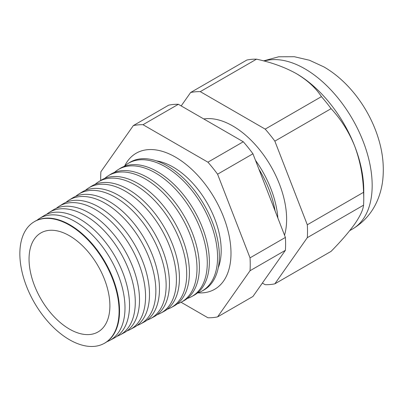 <?xml version="1.0" encoding="UTF-8"?>
<svg xmlns="http://www.w3.org/2000/svg" width="403" height="403" viewBox="0 0 403 403"><rect width="100%" height="100%" fill="white"/><g stroke="black" fill="none" stroke-linecap="round" stroke-linejoin="round"><path stroke-width="0.6" d="M156.53 160.903A67.996 39.257 60 0 1 157.941 161.145A67.996 39.257 60 0 1 173.119 167.069A67.996 39.257 60 0 1 218.738 266.454A67.996 39.257 60 0 1 218.245 267.799M124.683 165.96A78.535 45.343 60 0 1 137.448 152.541A78.535 45.343 60 0 1 175.461 157.11A78.535 45.343 60 0 1 226.426 225.191A78.535 45.343 60 0 1 215.943 288.503A78.535 45.343 60 0 1 197.944 292.85M275.088 210.87A75.845 43.791 -120 0 0 258.892 169.134M284.538 235.236A76.217 44.003 -120 0 0 232.733 125.938A76.217 44.003 -120 0 0 203.782 118.966M277.889 218.088A75.91 43.826 -120 0 0 255.462 160.283M33.741 222.048L34.184 221.771A70.187 40.522 60 0 1 69.921 224.859A70.187 40.522 60 0 1 115.948 287.304A70.187 40.522 60 0 1 104.357 343.321L103.898 343.563A70.172 40.512 -120 0 0 115.485 287.561A70.172 40.512 -120 0 0 69.472 225.136A70.172 40.512 -120 0 0 33.741 222.048A70.172 40.512 -120 0 0 23.807 278.483A70.172 40.512 -120 0 0 69.472 339.724A70.172 40.512 -120 0 0 103.898 343.563M106.961 341.699A70.384 40.638 -120 0 0 109.767 340.424A70.384 40.638 -120 0 0 121.384 284.251A70.384 40.638 -120 0 0 75.23 221.635A70.384 40.638 -120 0 0 39.393 218.537A70.384 40.638 -120 0 0 36.89 220.325M39.393 218.537L43.726 215.847A70.55 40.733 60 0 1 79.648 218.955A70.55 40.733 60 0 1 125.907 281.717A70.55 40.733 60 0 1 114.261 338.016L109.767 340.424M117.006 336.298A70.757 40.849 -120 0 0 119.968 334.964A70.757 40.849 -120 0 0 131.65 278.493A70.757 40.849 -120 0 0 85.255 215.545A70.757 40.849 -120 0 0 49.226 212.431A70.757 40.849 -120 0 0 46.587 214.331M49.226 212.431L53.267 209.923A70.908 40.94 60 0 1 89.37 213.046A70.908 40.94 60 0 1 135.866 276.126A70.908 40.94 60 0 1 124.159 332.717L119.968 334.964M127.046 330.893A71.124 41.066 -120 0 0 130.174 329.498A71.124 41.066 -120 0 0 141.916 272.735A71.124 41.066 -120 0 0 95.274 209.454A71.124 41.066 -120 0 0 59.06 206.326A71.124 41.066 -120 0 0 56.289 208.336M59.06 206.326L62.808 203.999A71.266 41.146 60 0 1 99.093 207.137A71.266 41.146 60 0 1 145.831 270.539A71.266 41.146 60 0 1 134.063 327.417L130.174 329.498M137.085 325.493A71.497 41.277 -120 0 0 140.38 324.032A71.497 41.277 -120 0 0 152.183 266.972A71.497 41.277 -120 0 0 105.299 203.364A71.497 41.277 -120 0 0 68.893 200.215A71.497 41.277 -120 0 0 65.986 202.341M68.893 200.215L72.349 198.075A71.628 41.353 60 0 1 108.82 201.228A71.628 41.353 60 0 1 155.79 264.952A71.628 41.353 60 0 1 143.962 322.118L140.38 324.032M147.125 320.088A71.87 41.494 -120 0 0 150.586 318.572A71.87 41.494 -120 0 0 162.449 261.215A71.87 41.494 -120 0 0 115.323 197.279A71.87 41.494 -120 0 0 78.731 194.11A71.87 41.494 -120 0 0 75.688 196.347M78.731 194.11L81.89 192.15A71.986 41.564 60 0 1 118.542 195.319A71.986 41.564 60 0 1 165.749 259.361A71.986 41.564 60 0 1 153.865 316.813L150.586 318.572M157.165 314.683A72.238 41.711 -120 0 0 160.792 313.106A72.238 41.711 -120 0 0 172.716 255.452A72.238 41.711 -120 0 0 125.343 191.188A72.238 41.711 -120 0 0 88.564 188.005A72.238 41.711 -120 0 0 85.386 190.357M88.564 188.005L91.431 186.226A72.349 41.771 60 0 1 128.27 189.41A72.349 41.771 60 0 1 175.713 253.774A72.349 41.771 60 0 1 163.764 311.514L160.792 313.106M167.205 309.277A72.611 41.922 -120 0 0 170.998 307.645A72.611 41.922 -120 0 0 182.982 249.694A72.611 41.922 -120 0 0 135.368 185.098A72.611 41.922 -120 0 0 98.397 181.899A72.611 41.922 -120 0 0 95.088 184.362M98.397 181.899L100.972 180.302A72.706 41.977 60 0 1 137.992 183.501A72.706 41.977 60 0 1 185.672 248.188A72.706 41.977 60 0 1 173.668 306.215L170.998 307.645M177.244 303.872A72.983 42.139 -120 0 0 181.199 302.179A72.983 42.139 -120 0 0 193.249 243.936A72.983 42.139 -120 0 0 145.392 179.008A72.983 42.139 -120 0 0 108.231 175.794A72.983 42.139 -120 0 0 104.79 178.373M108.231 175.794L110.513 174.378A73.069 42.184 60 0 1 147.715 177.592A73.069 42.184 60 0 1 195.631 242.601A73.069 42.184 60 0 1 183.566 300.915L181.199 302.179M187.284 298.467A73.356 42.35 -120 0 0 191.405 296.719A73.356 42.35 -120 0 0 203.515 238.173A73.356 42.35 -120 0 0 155.417 172.917A73.356 42.35 -120 0 0 118.064 169.688A73.356 42.35 -120 0 0 114.492 172.383M118.064 169.688L120.054 168.454A73.427 42.396 60 0 1 157.442 171.688A73.427 42.396 60 0 1 205.595 237.009A73.427 42.396 60 0 1 193.47 295.611L191.405 296.719M197.324 293.057A73.724 42.567 -120 0 0 201.611 291.253A73.724 42.567 -120 0 0 213.781 232.415A73.724 42.567 -120 0 0 165.437 166.827A73.724 42.567 -120 0 0 127.897 163.583A73.724 42.567 -120 0 0 124.195 166.394M201.611 291.253L203.369 290.311A73.789 42.602 -120 0 0 215.555 231.423A73.789 42.602 -120 0 0 167.164 165.779A73.789 42.602 -120 0 0 129.595 162.53L127.897 163.583M69.472 235.755A57.161 33.001 -120 0 0 42.023 232.319A57.161 33.001 -120 0 0 31.832 277.717A57.161 33.001 -120 0 0 69.472 329.105A57.161 33.001 -120 0 0 99.143 331.256A57.161 33.001 -120 0 0 106.503 285.117A57.161 33.001 -120 0 0 69.472 235.755M262.368 283.067L265.189 284.699A105.752 61.055 -120 0 0 274.851 283.833L331.09 251.361C340.948 241.326 348.827 232.204 354.731 223.997C360.146 216.124 363.083 209.857 363.546 205.187A105.752 61.055 -120 0 0 363.758 198.87L363.758 190.312A95.269 55.004 -120 0 0 354.731 146.208A95.269 55.004 -120 0 0 296.386 73.633C284.876 67.236 271.587 62.415 256.525 59.17A105.752 61.055 -120 0 0 246.863 60.032L190.619 92.504L181.189 105.924M181.058 302.255L207.918 317.765A105.752 61.055 -120 0 0 217.575 316.899L250.031 270.73A105.752 61.055 -120 0 0 250.031 257.849L217.575 174.202A105.752 61.055 -120 0 0 207.918 162.187L143.005 124.708A105.752 61.055 -120 0 0 133.348 125.575L100.891 171.743A105.752 61.055 -120 0 0 100.71 180.463M274.851 283.833L307.303 237.659L363.546 205.187M307.303 237.659A105.752 61.055 -120 0 0 307.303 224.783L274.851 141.136A105.752 61.055 -120 0 0 265.189 129.121L200.281 91.642L256.525 59.17M200.281 91.642A105.752 61.055 -120 0 0 190.619 92.504M265.189 129.121L321.433 96.644C315.831 87.96 307.484 80.293 296.386 73.633M274.851 141.136L331.09 108.664A105.752 61.055 -120 0 0 321.433 96.644M307.303 224.783L363.546 192.312C363.118 176.338 360.181 160.973 354.731 146.208C348.912 131.852 341.034 119.338 331.09 108.664M363.758 198.87A105.752 61.055 -120 0 0 363.546 192.312M133.348 125.575L168.711 105.158A105.752 61.055 60 0 1 178.368 104.291L243.281 141.77A105.752 61.055 60 0 1 252.938 153.785L285.395 237.432A105.752 61.055 60 0 1 285.395 250.313L252.938 296.482L217.575 316.899M250.031 270.73L285.395 250.313M250.031 257.849L285.395 237.432M217.575 174.202L252.938 153.785M207.918 162.187L243.281 141.77M143.005 124.708L178.368 104.291M263.542 60.883L278.669 56.793L294.311 56.717L309.494 60.259L323.861 66.883C348.555 81.094 368.896 108.367 378.044 137.342C382.689 151.83 384.25 166.086 382.744 180.116C381.948 187.007 380.246 193.606 377.636 199.923C372.458 212.396 364.06 222.108 352.439 229.07A95.269 55.004 -120 0 0 367.042 152.727A95.269 55.004 -120 0 0 304.804 68.772A95.269 55.004 -120 0 0 264.182 61.055M352.439 229.07L349.713 230.642"/></g></svg>
